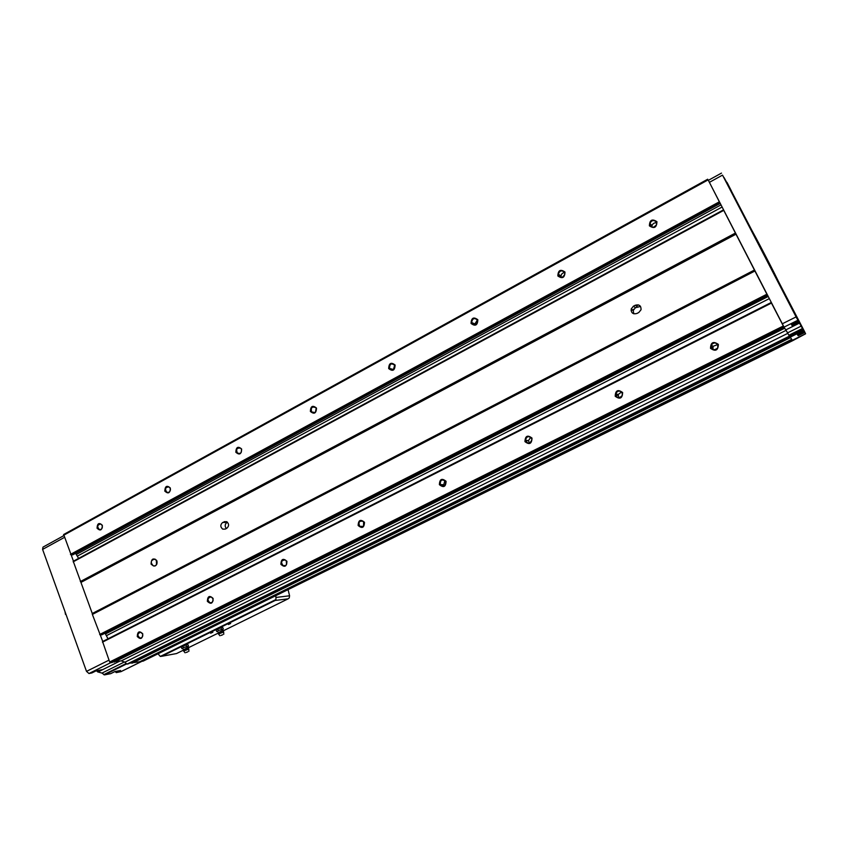 <?xml version="1.0" encoding="UTF-8"?>
<svg xmlns="http://www.w3.org/2000/svg" width="848" height="848" viewBox="0 0 848 848"><rect width="100%" height="100%" fill="white"/><g stroke="black" fill="none" stroke-linecap="round" stroke-linejoin="round"><path stroke-width="1.27" d="M726.927 182.468L803.978 330.497M797.067 318.784L722.517 175.123L729.715 188.595L724.044 177.539L731.336 190.811L727.033 182.415M798.265 321.138L791.428 324.54L798.265 321.138M797.173 318.731L801.127 326.141L787.559 332.872L789.594 336.539L787.803 333.338L124.868 662.214L126.977 664.111L128.218 663.889L789.594 336.539M803.544 330.349L801.127 326.141M789.361 336.073L802.886 329.384L789.35 336.084M803.809 330.879L797.12 334.176L803.809 330.879M803.639 330.296L805.589 333.773L792.361 340.302L789.52 335.999M803.999 330.487L805.6 333.794L792.573 340.726L792.191 340.069M91.902 672.92L88.966 673.524L86.507 671.372L42.601 549.409L42.972 547.13L63.642 535.735M120.935 671.648L116.229 672.623L115.296 671.489M110.717 673.641L104.442 674.891L101.993 673.089L124.508 661.917M91.743 673.005L96.163 670.8L102.046 669.708L97.658 671.892L101.993 673.089M97.658 671.892L96.672 670.704M799.473 323.099L785.852 329.872L784.368 327.763L786.096 330.338L121.338 660.836L113.462 661.811M116.229 672.623L120.564 670.482L114.936 671.563L110.569 673.715M143.27 661.048L141.097 661.08M791.693 339.37L139.74 661.758L129.606 663.2M797.3 334.101L798.18 335.766L797.12 334.176M784.368 327.763L708.356 180.338L721.5 173.098M791.608 324.445L792.551 326.236L791.428 324.53M139.719 661.758L791.894 339.772L789.647 336.285M785.852 329.872L787.559 332.872M786.096 330.338L787.803 333.338M783.965 327.201L771.203 302.577M102.555 641.565L771.171 302.524L102.555 641.565L109.689 661.991L110.505 662.776L112.116 662.468M784.199 327.657L112.095 662.489L784.199 327.657M767.323 295.051L754.9 270.957L92.358 614.387L102.746 641.459M754.9 270.957L723.545 209.975M723.482 209.88L73.246 561.291L723.492 209.912M719.804 202.704L708.377 180.327M63.674 534.494L707.709 179.214L63.674 534.494L73.469 561.175M121.338 660.836L124.868 662.214M754.444 270.046L92.273 613.496L92.358 614.387M92.273 613.496L73.246 561.291M789.34 336.19L126.977 664.111M790.389 337.652L132.171 663.157M656.935 221.699C652.144 218.551 649.632 219.918 649.388 225.833C654.168 229.002 656.681 227.624 656.935 221.699M564.991 272.038C560.475 268.89 558.101 270.194 557.846 275.95C562.362 279.109 564.736 277.805 564.991 272.038M477.837 319.749C473.576 316.601 471.318 317.841 471.064 323.459C475.325 326.607 477.583 325.367 477.837 319.749M395.115 365.032C391.087 361.905 388.935 363.082 388.681 368.562C392.709 371.7 394.85 370.523 395.115 365.032M316.495 408.079C312.668 404.962 310.633 406.086 310.368 411.428C314.184 414.555 316.23 413.432 316.495 408.079M241.659 449.048C238.044 445.953 236.094 447.013 235.829 452.238C239.454 455.344 241.394 454.274 241.659 449.048M170.363 488.077C166.929 485.003 165.074 486.01 164.809 491.119C168.243 494.204 170.098 493.186 170.363 488.077M102.354 525.304C99.089 522.251 97.319 523.216 97.054 528.209C100.318 531.272 102.089 530.307 102.354 525.304M708.048 179.924L63.505 535.332M735.396 233.062L80.348 581.548M754.921 271L92.347 614.44M718.362 344.394C713.369 340.96 710.741 342.274 710.507 348.337C715.5 351.782 718.118 350.468 718.362 344.394M622.633 392.518C617.927 389.105 615.447 390.356 615.203 396.26C619.899 399.684 622.379 398.433 622.633 392.518M532.003 438.087C527.562 434.695 525.209 435.872 524.954 441.628C529.396 445.03 531.749 443.854 532.003 438.087M446.069 481.293C441.872 477.922 439.646 479.035 439.391 484.653C443.578 488.035 445.815 486.911 446.069 481.293M364.492 522.304C360.517 518.955 358.407 520.025 358.142 525.495C362.107 528.855 364.227 527.795 364.492 522.304M286.931 561.302C283.168 557.984 281.154 558.991 280.889 564.333C284.652 567.672 286.666 566.655 286.931 561.302M213.102 598.423C209.541 595.126 207.622 596.091 207.357 601.306C210.919 604.613 212.837 603.649 213.102 598.423M142.75 633.795C139.369 630.53 137.535 631.442 137.27 636.551C140.651 639.827 142.475 638.904 142.75 633.795M783.245 326.035L109.689 661.991M640.113 305.927L639.477 306.255M633.753 309.266L631.082 310.665M638.385 304.888L636.286 305.99M108.014 638.788L105.035 633.202M101.972 634.739L100.393 635.014M638.809 312.488L641.035 309.753C641.152 305.725 639.233 304.22 635.269 305.238L633.403 306.213L631.166 309.043C631.113 313.007 633.043 314.481 636.943 313.463L638.809 312.488M225.271 529.099L226.723 528.336C229.172 526.11 229.172 523.884 226.723 521.679L222.653 522.463C220.204 524.732 220.226 526.958 222.727 529.141L225.271 529.099L222.727 529.141M156.986 560.952C153.318 557.539 151.347 558.578 151.05 564.068C154.718 567.482 156.7 566.443 156.986 560.952M78.599 558.397L75.589 553.32M72.843 554.783L71.19 554.931M102.258 525.548L100.774 523.979C97.319 524.785 96.852 526.64 99.364 529.544C101.707 529.65 102.672 528.325 102.258 525.548M170.437 489.307L170.406 490.102M170.225 488.342L168.996 486.911C165.318 487.176 164.607 488.989 166.876 492.328C169.494 492.741 170.607 491.416 170.225 488.342M241.521 449.472L241.235 452.334M241.479 449.345L240.599 448.157C236.772 447.67 235.744 449.355 237.535 453.203C240.472 454.093 241.786 452.8 241.479 449.345M316.177 408.248L315.488 412.128M316.251 408.418L315.816 407.687C312.022 406.203 310.622 407.634 311.629 411.958C314.852 413.559 316.389 412.372 316.251 408.418M394.691 365.149L393.398 369.675M394.818 365.403L394.808 365.371C391.373 362.774 389.603 363.792 389.518 368.414C392.889 370.958 394.659 369.951 394.818 365.403M477.403 319.993L474.901 323.925L475.23 324.858M477.488 320.162C474.445 317.502 472.495 318.276 471.615 322.494C474.361 326.014 476.396 325.505 477.731 320.968L477.488 320.162M564.63 272.643C562.563 272.791 561.365 273.915 561.037 276.003L561.291 277.455M564.567 272.494C561.864 269.887 559.786 270.448 558.323 274.169C560.252 278.409 562.436 278.388 564.863 274.116L564.567 272.494M656.691 222.971C654.423 222.515 652.865 223.416 652.017 225.653L651.995 227.19M656.426 222.208C653.956 219.674 651.794 220.067 649.928 223.374C651.073 228.07 653.32 228.451 656.649 224.519L656.426 222.208M142.623 633.975L140.545 632.163C137.206 633.763 137.09 635.735 140.185 638.078C142.294 637.823 143.111 636.456 142.623 633.975M212.848 598.412L213.071 600.691M212.933 598.624L211.078 596.865C207.41 598.02 207.071 599.992 210.06 602.801C212.466 602.769 213.431 601.37 212.933 598.624M286.306 560.814L286.539 564.482M286.709 561.535L285.267 559.945C281.26 560.305 280.571 562.224 283.19 565.68C285.999 566.061 287.165 564.683 286.709 561.535M363.559 521.573L363.601 526.184M364.216 522.58L363.442 521.467C359.298 520.492 358.068 522.135 359.775 526.385C363.039 527.615 364.513 526.343 364.216 522.58M444.914 480.466L443.748 484.77L444.532 485.777M445.741 481.59L445.709 481.537C442.094 478.77 440.271 479.756 440.25 484.526C443.78 487.197 445.603 486.222 445.741 481.59M530.753 437.303L528.399 440.716L529.576 443.091M531.601 438.427C528.728 435.628 526.672 436.19 525.453 440.133C527.753 444.235 529.905 444.108 531.897 439.752L531.601 438.427M621.531 392.009L618.107 394.596L618.987 397.882M622.156 392.9C619.771 390.26 617.651 390.504 615.775 393.642C616.761 398.422 618.955 398.984 622.337 395.338L622.156 392.9M717.684 344.595L712.967 346.344L713.083 349.726M717.8 344.818C715.68 342.316 713.518 342.369 711.324 344.977C711.313 350.033 713.454 351.03 717.726 347.998L717.8 344.818M156.339 560.019L156.551 564.715M156.933 561.047L154.951 559.055C150.658 560.189 150.149 562.489 153.435 565.955C156.308 566.019 157.474 564.386 156.933 561.047M226.321 528.548C224.614 526.226 224.837 524.191 227.01 522.432L227.455 522.198M633.785 313.792L633.212 310.527L635.428 307.718L640.537 306.446M230.624 623.492L228.398 624.499L230.624 623.492M212.859 632.226L210.643 633.223L212.859 632.226M288.066 589.625L289.581 595.773L289.232 597.957L288.15 598.815L222.929 630.997M218.402 633.021L187.959 647.946M183.571 650.098L176.501 653.564L161.65 656.299M288.15 598.815L275.165 600.479L275.971 599.515L275.823 595.667M158.025 653.776L160.293 656.437L161.777 656.257L275.165 600.479M212.519 632.301L211.067 632.884M230.285 623.577L228.812 624.17M222.483 629.248L219.95 630.043L222.483 629.248M218.254 630.552L219.95 630.043L218.254 630.552L217.66 629.025L221.551 627.456L222.717 627.425L223.31 628.951M218.021 632.078L217.554 631.23L216.749 631.58L216.155 630.053L217.66 629.025M221.201 635.406L222.621 634.823M218.455 634.028L223.649 631.972M221.54 629.227L220.946 627.7M216.664 629.523L221.773 627.403M187.599 646.367L185.055 647.183L187.599 646.367M183.359 647.692L185.055 647.183L183.359 647.692L182.786 646.176L186.74 644.586L187.885 644.544L188.457 646.049M183.189 649.155L182.712 648.338L181.938 648.678L181.366 647.162L182.786 646.176M186.337 652.451L187.747 651.879M183.613 651.094L188.786 649.059M186.624 646.377L186.051 644.862M181.864 646.632L186.91 644.544M65.031 611.715L65.911 614.153M64.978 611.578L65.476 614.387M779.895 284.557L749.261 225.801L779.895 284.557M98.421 671.754L119.833 661.101M88.966 673.524L110.558 662.765M120.723 671.754L142.358 661.08M104.442 674.891L126.712 663.867M802.717 329.109L789.17 335.819M803.597 330.54L790.145 337.197M798.18 335.766L804.794 332.49M797.756 320.3L783.944 327.18M792.551 326.236L799.335 322.865M722.517 175.123L709.341 182.373M795.986 316.972L782.163 323.872M103.774 674.648L126.288 663.496M42.601 549.409L64.278 537.473M86.507 671.372L109.01 660.136M792.467 340.578L142.591 661.228M792.562 340.705L143.068 661.143M783.87 327.201L110.505 662.776M784.623 328.261L114.162 662.118M719.316 201.824L70.458 554.401M723.715 210.378L73.161 561.842M766.868 294.214L99.672 634.516M771.426 303.075L102.46 642.169M656.447 222.24L655.419 222.801L656.437 222.229M650.172 225.653L651.402 224.985L650.183 225.663M559.775 275.155L558.652 275.77M472.548 322.897L471.87 323.268L472.537 322.887M790.188 337.334L131.588 663.094M789.965 336.921L131.313 662.818M784.485 327.985L113.982 661.928M783.806 327.084L110.378 662.723M769.189 298.676L106.795 635.47M768.087 296.535L105.724 633.827M101.919 634.781L767.599 295.581L101.855 634.802M767.292 294.998L100.244 635.035M735.99 234.196L80.942 582.417M735.428 233.126L80.401 581.59M722.04 207.06L77.698 555.938M720.948 204.93L76.638 554.295M720.164 203.425L72.674 554.868M719.751 202.63L71.031 554.942M707.72 179.235L63.632 534.558M650.776 224.296L649.886 224.784M558.949 274.593L558.366 274.911M561.132 276.989L560.507 277.338M474.944 324.106L473.629 324.826M392.391 369.23L391.151 369.908M313.58 412.308L312.753 412.753M651.911 226.427L651.2 226.808M561.037 276.119L559.606 276.904M474.191 323.618L472.781 324.392M391.331 368.933L390.345 369.463M651.932 226.13L650.988 226.649M560.91 275.918L559.404 276.745M473.926 323.501L472.58 324.233M391.023 368.838L390.165 369.315M651.942 226.045L650.925 226.607M560.846 275.876L559.351 276.692M473.852 323.459L472.527 324.18M390.928 368.816L390.112 369.262M651.995 225.738L650.734 226.427M560.623 275.727L559.171 276.522M473.576 323.342L472.357 324.01M390.621 368.732L389.953 369.092M656.553 222.483L655.96 222.812M651.603 225.197L650.321 225.897M560.019 275.314L558.768 276.003M472.845 323.024L471.986 323.501M792.244 340.154L142.284 660.952M802.409 328.536L788.852 335.257M803.31 330.01L789.859 336.656M117.003 671.16L115.455 671.923M797.608 334.706L804.233 331.43M98.485 670.365L96.842 671.181M791.968 325.155L798.752 321.774M779.768 284.334L749.367 226.024M227.01 522.432L222.653 522.463M226.734 521.69L224.105 521.7M635.428 307.718L633.403 306.213M637.283 306.743L635.269 305.238M711.652 345.253L711.101 345.528M712.627 347.351L711.249 348.04M618.044 394.903L615.955 395.952M527.339 440.504L525.728 441.32M176.501 653.564L161.777 656.257M275.971 599.515L160.293 656.437M289.581 595.773L276.247 597.427M218.445 633.838L218.392 632.82L222.812 630.859L223.554 631.771M218.381 632.65L222.685 630.382M183.603 650.904L183.56 649.886L188.076 648.095M183.55 649.727L187.843 647.48M720.185 203.446L72.769 554.846M651.359 224.932L650.151 225.6M559.701 275.102L558.609 275.695M472.463 322.855L471.838 323.205M559.765 275.144L558.641 275.759M792.573 340.726L143.174 661.111M120.829 671.722L142.369 661.101M114.968 671.552L110.643 673.694M96.206 670.789L91.817 672.973M779.492 283.741C776.768 277.264 753.755 233.115 749.77 226.723M100.753 529.523L99.364 529.544M168.741 492.391L166.876 492.328M240.058 453.447L237.535 453.203M314.937 412.541L311.629 411.958M393.302 369.484L389.518 368.414M474.901 323.925L471.615 322.494M561.037 276.003L558.323 274.169M652.017 225.653L649.928 223.374M141.256 637.908L140.185 638.078M211.64 602.61L210.06 602.801M285.585 565.499L283.19 565.68M363.453 526.332L359.775 526.385M443.748 484.77L440.25 484.526M528.399 440.716L525.453 440.133M618.107 394.596L615.775 393.642M712.967 346.344L711.324 344.977M155.226 565.849L153.435 565.955M633.212 310.527L631.166 309.043M221.18 635.406L222.695 634.739L221.074 635.375M223.766 634.251L223.639 631.781M219.961 635.777L218.53 634.039M222.854 629.227L222.812 630.859M186.306 652.462L187.811 651.794L186.2 652.43M188.881 651.317L188.775 648.868M185.097 652.833L183.687 651.094M188.023 646.346L188.701 648.868"/></g></svg>
